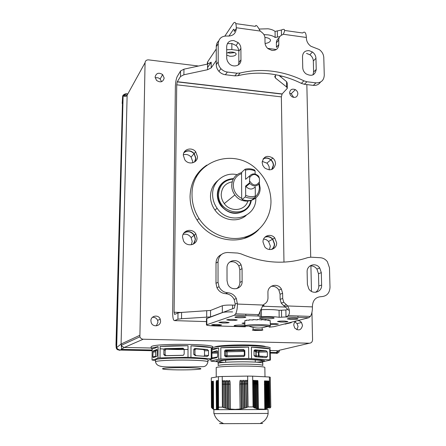 <?xml version="1.0" encoding="UTF-8"?>
<svg xmlns="http://www.w3.org/2000/svg" width="446" height="446" viewBox="0 0 446 446"><rect width="100%" height="100%" fill="white"/><g stroke="black" fill="none" stroke-linecap="round" stroke-linejoin="round"><path stroke-width="0.67" d="M192.031 194.908C191.072 160.9 235.248 145.842 257.933 170.645C266.262 179.214 270.611 189.31 270.973 200.94C271.224 217.843 260.057 233.213 243.923 237.372C227.817 241.581 208.75 233.71 199 218.512C194.356 211.17 192.031 203.304 192.031 194.908M195.002 177.58L200.65 170.879M160.577 321.087C160.755 326.327 152.783 327.643 151.205 322.603L150.904 320.786C150.754 315.59 158.581 314.257 160.231 319.169L160.577 321.087M156.301 325.848L157.962 322.263L157.616 320.379C156.568 318.132 154.829 317.112 152.409 317.318M297.309 320.668C298.976 320.479 300.37 321.081 301.496 322.486L302.505 325.441C301.24 330.269 298.653 331.144 294.739 328.061L293.78 325.173C293.847 323.066 294.778 321.627 296.568 320.858M296.869 329.722L298.056 326.5L297.064 323.584L294.918 321.984M164.178 78.072C163.002 82.136 160.443 82.906 156.501 80.386L155.096 77.007C156.212 73.038 158.72 72.219 162.623 74.56L164.178 78.072M297.861 93.744C297.315 97.077 295.38 98.103 292.052 96.827L290.301 95.087L289.621 92.779C290.151 89.501 292.058 88.459 295.33 89.646C296.902 90.61 297.75 91.976 297.861 93.744M183.841 152.833C187.253 150.118 190.654 150.402 194.043 153.68L195.744 158.319L194.501 162.054M192.661 162.829L192.772 161.675L191.1 157.103C188.892 154.706 186.311 153.937 183.356 154.784M263.084 159.032C265.671 157.6 268.236 157.89 270.778 159.891C272.394 161.368 273.236 163.164 273.314 165.271L271.703 169.536M269.233 169.92L269.155 166.771L267.79 164.083L266.886 163.136L262.237 161.396M264.801 237.294C267.684 236.174 270.276 236.82 272.573 239.229L274.368 243.956C274.335 246.343 273.392 248.177 271.536 249.459M269.473 249.526L270.348 246.12L268.581 241.453L266.329 239.692L263.647 239M183.797 233.152C187.721 230.772 191.172 231.485 194.138 235.298L195.22 239.162C195.158 241.342 194.305 243.098 192.661 244.43M191.289 244.804L192.198 241.453L191.133 237.64C189.104 234.735 186.428 233.654 183.105 234.395M116.055 342.556L116.228 347.663L116.668 347.596L123.107 95.89C125.092 96.687 126.435 96.459 127.132 95.204L121.083 344.022L116.668 347.596L116.506 348.711L117.27 349.491M152.153 350.707L120.303 350.065L124.317 347.451L151.099 348.014M270.226 350.517L277.602 350.673L276.397 352.541L276.693 353.483M127.851 93.883L125.844 93.922L123.681 94.697L123.419 95.277C124.2 94.19 125.298 93.693 126.714 93.783L127.84 93.905M119.5 350.344L120.292 350.071C120.855 350.104 118.357 350.405 116.947 349.224L117.839 349.815M251.884 234.278L244.196 238.404M198.531 66.019L148.551 59.87C146.489 59.825 145.324 60.773 145.061 62.708L139.888 336.814C140.613 338.347 141.733 339.15 143.244 339.216L309.39 343.219C311.347 343.035 312.406 341.887 312.568 339.774L311.949 312.317M311.481 291.394L310.907 265.872M310.711 257.18L306.842 84.584M282.97 76.405L279.67 76.004M139.637 335.381L121.083 344.022L122.065 346.486L124.317 347.451L143.244 339.216M309.39 343.219L278.928 350.361M194.133 348.917L196.273 348.962M161.597 81.685L160.131 79.037C158.609 77.727 156.959 77.359 155.18 77.933M293.702 97.418L291.227 93.721L289.649 93.186M152.153 350.617L120.437 349.976C118.926 349.893 117.783 349.313 117.003 348.226L116.701 347.646L116.545 348.755L117.359 349.553M123.347 94.992L123.107 95.89L123.419 95.277M279.268 351.415L279.146 350.311M270.27 352.992L276.52 353.12C277.847 353.093 278.728 352.585 279.163 351.582L279.274 351.047L279.163 351.582M117.003 348.226L116.947 349.224L116.216 347.847L116.584 348.811M123.542 95.098L124.557 95.433L125.633 94.045L127.64 94.262M126.971 95.489L124.713 95.238L123.854 94.742M122.918 95.489L122.65 96.308L123.068 95.951L122.99 95.288M123.497 95.16L124.518 95.5L123.224 95.628M122.644 96.202L115.993 344.769L116.216 347.847L122.65 96.308L122.182 103.466M124.557 95.433L124.417 96.275M199.356 172.518L199.022 172.485M223.156 423.438C218.133 423.527 218.317 423.605 223.708 423.661L260.107 423.533L263.408 421.593C266.05 419.491 267.639 416.77 268.174 413.431L214.074 413.626M214.922 347.016C216.193 345.7 233.615 344.613 248.5 344.998C258.362 345.265 264.104 345.84 265.727 346.704M268.096 413.425L268.029 409.512L213.874 409.701M251.555 358.489L251.41 347.178C261.111 347.473 267.215 348.025 269.707 348.844L269.902 359.872L248.734 358.439L248.595 347.116L220.809 347.785C229.021 347.189 238.281 346.966 248.595 347.116M270.315 348.226C270.622 346.994 263.854 346.168 249.994 345.756C235.293 345.394 217.726 346.207 212.435 347.44M210.897 359.398L210.902 361.054L211.588 361.238L223.702 362.325M211.917 348.917L218.668 347.964L218.718 359.164L220.865 359.008L220.809 347.785M269.713 408.151L270.8 407.142L269.919 407.092L269.39 377.015L252.653 376.156L247.658 376.101L248.026 406.93L246.499 407.555L246.136 383.9L246.499 407.555M252.653 376.156L253.06 406.93L248.026 406.93M268.893 407.611L268.57 381.402C268.966 380.533 269.189 380.94 269.256 382.623L269.735 407.192L265.114 409.211L257.481 409.027L257.292 380.923C257.693 379.998 257.933 380.399 258 382.133L258.44 409.004M267.873 408.068L267.55 381.363C267.94 380.483 268.169 380.89 268.236 382.579L268.715 407.694M266.842 408.464L266.518 381.319C266.914 380.432 267.143 380.839 267.21 382.534L267.689 408.14M265.81 408.787L265.493 381.274C265.883 380.388 266.117 380.795 266.184 382.49L266.663 408.525M264.779 409.043L264.456 381.23C264.852 380.338 265.086 380.745 265.153 382.445L265.632 408.837M257.375 408.731L256.411 408.698L256.238 380.878C256.64 379.947 256.874 380.349 256.946 382.088L257.559 408.781M255.419 408.045L255.179 380.834C255.58 379.897 255.82 380.299 255.887 382.044L256.305 408.385L254.265 407.828L253.06 406.93M254.343 407.572L254.114 380.789C254.521 379.847 254.755 380.248 254.828 381.999L255.229 407.967M253.261 407.036L253.049 380.745C253.456 379.797 253.69 380.198 253.763 381.949L254.153 407.482M229.049 408.859L228.921 382.111L229.049 408.859L227.544 408.647L227.343 382.133L227.454 408.542L225.955 408.263L225.765 382.155L225.86 408.151L225.436 384.168L224.226 384.19L224.187 382.177L224.271 407.7L224.132 384.184M239.803 381.966C240.177 379.719 240.572 379.713 240.985 381.949L241.03 383.973L239.848 383.984L239.803 381.966L240.093 409.099L239.753 383.984M241.392 381.943C241.771 379.697 242.161 379.691 242.574 381.927L242.624 383.95L241.437 383.967L241.392 381.943L241.693 408.82L241.347 383.961M242.986 381.921C243.36 379.674 243.756 379.669 244.174 381.904L244.218 383.928L243.031 383.945L242.986 381.921L243.299 408.464L242.942 383.939M244.581 381.899C244.954 379.652 245.35 379.646 245.768 381.882L245.813 383.911L244.631 383.922L244.581 381.899L244.899 408.04L244.542 383.922M246.181 381.876C246.554 379.63 246.95 379.624 247.368 381.865L247.413 383.889L246.225 383.906L246.181 381.876L246.136 383.9M224.271 407.7L223.78 382.183C223.385 379.959 222.994 379.964 222.61 382.2L222.771 407.298L222.554 384.207M220.865 359.008L248.734 358.439M210.902 361.054L218.718 359.164M265.002 376.792L264.846 367.537C265.063 366.818 259.555 366.344 248.316 366.116C233.626 365.865 216.572 366.673 216.198 367.588L216.198 367.772M211.928 352.937L212.491 351.983L217.592 351.911M259.154 357.062L258.875 352.184L259.171 350.969L265.939 350.768L267.327 351.927L267.405 356.661L266.056 357.603L255.497 356.778L254.069 355.601L254.003 350.779L254.354 350.093L255.402 349.842L256.885 350.773L256.132 351.192L255.876 351.922L255.932 355.813L256.667 356.867M244.798 350.472L226.83 350.601L226.194 350.84L225.732 351.755L224.589 351.141L225.035 350.205L225.693 349.971L243.683 349.553L244.821 350.679L244.876 355.334L243.761 356.516L225.737 356.9L224.611 355.774L224.589 351.13M262.8 365.514C262.989 364.828 257.933 364.376 247.63 364.159C234.183 363.914 218.557 364.683 218.194 365.558L218.189 363.484M260.107 423.533C263.413 423.46 263.541 423.405 260.503 423.354M255.106 350.333L256.093 350.277M246.409 407.482L244.899 408.04M244.809 407.967L243.299 408.464M243.204 408.385L241.693 408.82M241.604 408.737L240.093 409.099M240.004 409.015L235.181 409.395L229.138 408.965M225.581 408.079L224.36 407.811M223.992 407.616L222.771 407.298M222.682 407.187L218.557 407.142L218.752 407.755L218.222 407.761L217.994 384.43L218.222 407.761M218.094 407.694L218.295 408.28L217.765 408.252L217.665 384.491L217.637 408.179L219.036 409.534M217.637 408.179L217.838 408.742L217.308 408.675L217.085 384.552L217.308 408.675M217.18 408.603L217.38 409.133L216.851 409.032L216.628 384.614L216.851 409.032M216.723 408.954L216.923 409.45L216.399 409.311L216.176 384.675L216.399 409.311M216.271 409.233L214.911 409.618L213.327 409.227L213.255 385.093L213.327 409.227M213.199 409.121L212.887 408.926L212.82 385.154L212.887 408.926M212.318 408.452L212.38 385.21L212.318 408.452L212.012 381.363L211.878 408.023L211.822 385.272M211.878 408.023L211.582 381.43L211.443 407.538L211.387 385.333M211.443 407.538L211.292 377.885L218.423 376.68L218.557 407.142M270.209 349.675L270.399 360.067L269.902 359.872M224.187 382.177C224.567 379.942 224.957 379.936 225.358 382.161L225.542 408.151M225.436 384.168L225.358 382.161M225.765 382.155C226.144 379.92 226.535 379.914 226.936 382.138L226.975 384.151L226.936 382.138M227.176 408.48L227.014 384.145M227.343 382.133C227.722 379.897 228.112 379.892 228.514 382.116L228.553 384.134L228.514 382.116M228.77 408.809L228.597 384.129M228.921 382.111C229.305 379.875 229.696 379.869 230.097 382.099L230.136 384.112L230.097 382.099M230.365 409.066L230.175 384.106M241.325 408.792L240.985 381.949M242.925 408.452L242.574 381.927M244.525 408.045L244.174 381.904M246.131 407.572L245.768 381.882M247.731 407.036L247.368 381.865M222.387 407.087L222.225 376.485L247.658 376.101M270.8 407.142L270.265 377.255L269.39 377.015M212.614 385.205L212.268 383.265L212.257 385.216M212.268 383.265L212.447 381.297L212.591 383.22L212.681 408.759M213.054 385.149L212.703 383.203L212.692 385.154M212.703 383.203L212.887 381.23L213.032 383.153L213.121 409.077M213.495 385.088L213.143 383.136L213.132 385.093M213.143 383.136L213.322 381.163L213.467 383.092L213.567 409.322M216.55 384.669L216.187 382.696L216.176 384.675M216.187 382.696L216.371 380.694L216.522 382.646L216.645 409.004M217.001 384.608L216.639 382.629L216.628 384.614M216.639 382.629L216.823 380.628L216.979 382.584L217.096 408.67M217.458 384.547L217.096 382.568L217.085 384.552M217.096 382.568L217.28 380.555L217.431 382.517L217.553 408.257M217.916 384.485L217.548 382.501L217.536 384.491M217.548 382.501L217.732 380.488L217.888 382.451L218.01 407.783M218.373 384.419L218.005 382.434L217.994 384.43M218.005 382.434L218.189 380.416L218.345 382.384L218.468 407.248M222.225 376.485L218.423 376.68M211.922 350.049L218.668 347.964M212.491 351.983L216.979 350.734L217.592 351.61L217.609 356.382L217.007 357.586L212.513 358.712L211.945 358.06M257.877 362.096L258.936 362.029M270.399 360.067L262.845 361.723M262.215 356.287L262.231 357.302M251.41 347.178L269.707 348.844M265.939 350.768L255.402 349.842M267.405 356.661L258.468 356.031L259.02 357.051M256.734 356.872L256.182 355.847L254.069 355.601M266.368 350.857L259.059 351.074L258.412 352.162L256.127 351.966L256.182 355.847L258.468 356.031L258.412 352.162L267.327 351.927M224.611 355.774L225.754 355.663L226.869 356.783L244.202 356.415M246.136 215.468C237.439 223.033 222.119 220.475 214.955 210.049C212.006 205.857 210.512 201.28 210.479 196.318C210.635 189.756 213.11 184.482 217.899 180.496M255.803 197.974C256.829 217.893 228.675 225.81 217.124 208.276C214.147 204.045 212.636 199.429 212.597 194.423C212.318 181.505 224.706 171.693 237.021 174.681M222.643 182.709C219.192 185.854 217.419 189.879 217.325 194.79C217.364 198.793 218.596 202.473 221.021 205.829C228.335 213.985 236.319 215.496 244.977 210.367M251.26 200.594C249.214 214.236 229.618 217.676 221.367 205.55C218.936 202.189 217.704 198.498 217.665 194.489C218.573 184.616 223.859 179.314 233.509 178.59M250.713 200.761C247.418 219.014 217.743 213.366 218.562 194.361C219.365 185.129 224.254 180.033 233.236 179.091M232.171 181.84C225.375 183.189 221.723 187.431 221.21 194.567C221.249 197.846 222.27 200.851 224.277 203.582C230.51 212.513 244.904 210.975 247.814 201.23M259.304 183.128L260.107 187.833C260.893 200.906 242.685 206.214 234.908 194.935C232.812 192.081 231.742 188.953 231.697 185.536C232.093 178.668 235.466 174.336 241.816 172.535M258.914 184.12L259.349 187.42C259.316 191.345 257.894 194.534 255.084 196.998M242.089 199.407L245.278 196.937L245.674 195.303L245.618 186.066L245.986 186.579C249.258 189.751 252.341 189.84 255.24 186.846L255.318 196.056L254.911 197.678L251.616 200.131C248.461 200.995 245.283 200.756 242.089 199.407L241.687 198.414C236.386 195.582 233.581 191.217 233.269 185.307C233.548 179.459 236.313 175.568 241.559 173.633L241.944 172.011L245.11 169.224C248.299 168.398 251.488 168.677 254.677 170.06L255.101 171.008L255.129 174.052M241.687 198.414L241.559 173.633M245.618 186.066L249.47 182.932L249.682 177.525C252.899 173.254 256.143 173.527 259.421 178.35L258.652 176.259C255.357 173.199 252.28 173.148 249.42 176.109L249.682 177.525M249.42 176.109L245.573 179.337L245.517 170.171L245.11 169.224M254.911 197.678C251.722 198.554 248.511 198.303 245.278 196.937M259.421 178.35L259.455 181.907C256.255 186.199 253.005 185.926 249.704 181.098M245.986 186.579L249.838 183.451C253.155 186.668 256.283 186.762 259.215 183.735L259.455 181.907M245.517 170.171C248.712 169.24 251.906 169.513 255.101 171.008M245.674 195.303C248.913 196.786 252.124 197.037 255.318 196.056M245.573 179.337L247.58 177.659M249.838 183.451L249.47 182.932M251.148 235.349L255.012 232.399M206.788 165.115C196.14 172.34 190.565 182.754 190.057 196.351C190.057 204.764 192.382 212.653 197.026 220.012C210.473 242.184 242.925 246.71 258.764 229.484M272.188 169.329L273.526 165.293C273.448 163.108 272.573 161.257 270.906 159.729C268.475 157.784 265.967 157.41 263.38 158.598M262.164 162.467L262.817 165.399L264.595 167.897C270.443 171.364 274.089 169.954 275.533 163.671C275.45 161.474 274.569 159.612 272.891 158.074C267.126 154.846 263.553 156.312 262.164 162.467M272.149 249.308C273.755 247.965 274.569 246.186 274.585 243.968L272.729 239.084C270.566 236.776 268.074 236.034 265.253 236.859M263.006 242.033L264.718 246.783C268.548 252.012 277.022 249.186 276.637 242.864L274.764 237.947C270.889 232.979 262.672 235.795 263.006 242.033M193.43 244.073L195.454 239.179L194.328 235.176C191.59 231.524 188.251 230.627 184.321 232.494M182.542 237.127L183.518 240.912C186.796 247.469 197.316 245.155 196.998 238.008L195.866 233.977C192.46 227.739 182.291 230.091 182.542 237.127M195.036 161.686L195.967 158.336L194.211 153.541C190.988 150.335 187.627 149.906 184.126 152.248M183.328 155.342L184.873 159.913C188.658 165.388 197.762 162.974 197.483 156.624L195.71 151.796C191.83 146.667 183.111 149.131 183.328 155.342M226.68 53.347C227.99 52.271 229.997 51.859 232.712 52.104C235.031 52.483 236.179 53.208 236.146 54.284C235.382 55.8 233.247 56.447 229.746 56.218L226.685 55.048M227.755 52.656L229.74 53.163L234.68 52.6M181.594 312.417L210.562 310.438L222.348 305.75L222.348 312.529L210.545 316.9L181.533 318.734L181.594 312.417L177.993 312.925L174.648 314.436L174.102 312.233L176.722 84.807L281.365 96.877L283.968 262.12M284.665 306.335L284.676 307.032M216.254 60.533L211.181 67.887L207.552 69.721L183.891 74.772L180.485 76.534L177.213 81.88L176.722 84.807M177.296 81.724L282.14 93.933L281.365 96.877M207.552 69.721L207.574 64.057L183.947 69.186L180.546 70.975L177.084 76.779C176.064 79.355 175.49 82.761 175.362 86.998L172.68 312.891C172.736 318.02 173.366 320.596 174.576 320.618L177.926 319.213L181.533 318.734M285.178 324.047L290.864 322.776L291.361 322.564L291.037 322.285M282.14 93.933L287.302 88.353L286.672 87.026L275.416 78.005L274.725 76.545L276.002 74.811M203.142 168.198L199.451 171.375M238.749 50.482L231.853 49.584L226.674 49.712M222.348 305.75C224.26 305.192 227.677 304.975 232.595 305.092L235.22 305.187M262.382 306.201L285.691 307.071M287.291 87.89L287.207 82.978L286.583 81.629L278.956 75.419M207.574 64.057L211.192 62.189L211.181 67.887M207.697 67.34L211.192 62.189M231.853 49.584L231.836 43.608L227.388 43.619M276.325 49.512L267.661 48.358M222.348 312.529C224.266 312.01 227.689 311.81 232.611 311.921M242.094 316.621C244.637 316.727 245.88 316.928 245.83 317.217C244.954 317.63 242.574 317.797 238.694 317.736C236.157 317.63 234.903 317.435 234.936 317.139C235.789 316.727 238.181 316.554 242.094 316.621M294.661 318.372C296.991 318.466 298.106 318.645 298.012 318.912C297.025 319.325 294.572 319.498 290.658 319.436L287.291 318.896C288.255 318.483 290.714 318.305 294.661 318.372M284.593 321.053L287.893 321.566C286.968 321.951 284.615 322.112 280.835 322.051L277.518 321.544C278.427 321.159 280.785 320.992 284.593 321.053M270.337 323.662L275.143 323.573L278.399 324.052C277.529 324.415 275.266 324.565 271.62 324.51L270.343 324.448M233.548 319.414L237.216 319.972C236.391 320.356 234.105 320.518 230.365 320.457L226.674 319.899C227.477 319.514 229.768 319.353 233.548 319.414M225.537 322.029L229.144 322.558C228.369 322.915 226.172 323.066 222.554 323.004L218.93 322.48C219.688 322.118 221.891 321.967 225.537 322.029M218.022 324.487L221.562 324.983C220.831 325.318 218.713 325.457 215.217 325.402L211.66 324.905C212.374 324.571 214.498 324.426 218.022 324.487M269.312 317.307C272.618 317.44 274.218 317.697 274.112 318.076C272.84 318.639 269.557 318.873 264.266 318.784C260.966 318.656 259.355 318.399 259.427 318.015C260.665 317.457 263.96 317.217 269.312 317.307M245.149 326.149L238.744 326.277C235.661 326.165 234.122 325.948 234.144 325.63C235.17 325.173 238.097 324.978 242.914 325.05L244.86 325.145M244.854 323.841L242.05 323.25L244.848 322.742M281.599 317.195L281.498 310.215L285.88 309.953L285.992 316.955L279.168 317.301C274.965 316.615 269.061 316.415 261.456 316.705L258.056 316.013L263.062 305.031L264.528 303.988C266.769 302.667 267.923 300.632 267.985 297.878L267.929 292.682C267.511 285.184 277.847 282.491 281.409 289.103L278.878 290.056C276.955 287.174 274.39 285.931 271.174 286.338M227.739 292.749C223.808 292.414 220.904 290.413 219.019 286.739L218.033 282.273L215.987 283.305L216.962 287.731C218.83 291.372 221.712 293.357 225.615 293.685L227.739 292.749C231.574 293.067 234.44 294.996 236.335 298.536L237.434 304.06C237.395 308.264 236.804 311.525 235.678 313.839L234.39 315.222L206.448 324.855C206.481 325.357 208.918 325.697 213.768 325.875L245.367 326.807M269.094 327.197L273.995 326.662L308.783 317.725L310.383 316.392C311.776 314.151 312.456 310.985 312.44 306.893L312.423 306.051C312.847 300.141 315.796 297.003 321.265 296.651C326.717 296.289 329.633 293.189 330.007 287.358L329.477 267.751L327.342 261.657C325.468 259.26 323.121 257.95 320.3 257.721L310.879 257.186L307.729 257.615C286.148 264.773 263.915 263.525 241.018 253.869L237.69 253.06L227.672 252.492C221.852 252.754 218.64 255.881 218.044 261.869L218.033 282.273M279.168 317.301L279.068 310.321C274.87 309.585 268.977 309.373 261.384 309.686L261.456 316.705M285.88 309.953L287.096 309.596L287.391 309.006L285.15 306.77L287.742 305.962L289.153 309.373C289.744 312.033 289.46 314.118 288.3 315.64L285.992 316.955L308.783 317.725M237.428 303.196L235.226 304.049L234.362 308.086L206.47 318.634M234.39 315.222L258.056 316.013L258.044 314.608M261.384 309.686L260.759 309.546M281.498 310.215L279.068 310.321M312.44 306.893L287.742 305.962L283.756 302.249L282.692 298.474L282.613 293.306L281.409 289.103M307.127 271.937L307.394 284.392L308.794 288.852C312.54 295.074 322.129 292.18 321.622 285.05L321.31 272.657L319.726 267.974C315.896 262.114 306.681 264.963 307.127 271.937M227.008 267.868L227.031 280.685L227.873 284.308C231.067 291.701 242.552 289.281 242.122 281.381L242.055 268.631L241.057 264.74C237.696 257.743 226.652 260.146 227.008 267.868M285.15 306.77L283.689 305.638L286.271 304.819M282.692 298.474L280.144 299.35L280.066 294.221L278.878 290.056M280.144 299.35L281.197 303.09L283.689 305.638M221.445 254.504C217.994 256.194 216.182 259.048 216.009 263.068L218.044 261.869M215.987 283.305L216.009 263.068M235.226 304.049L234.139 299.428C232.26 295.91 229.422 293.998 225.615 293.685M315.545 292.331C317.697 290.903 318.778 288.796 318.795 286.014L321.622 285.05M321.31 272.657L318.5 273.727L316.928 269.083C315.06 266.68 312.735 265.638 309.948 265.95M318.5 273.727L318.795 286.014M236.664 288.679C238.755 287.185 239.837 285.094 239.892 282.407L242.122 281.381M242.055 268.631L239.837 269.769L238.844 265.905C236.581 262.348 233.52 261.066 229.668 262.064M239.837 269.769L239.892 282.407M262.967 329.884L262.058 330.291L255.079 330.497L252.336 330.096L254.103 329.627L262.967 329.884M261.741 325.725L248.784 326.054C255.229 328.652 261.551 328.68 267.756 326.137L261.741 325.725M244.837 321.053L244.932 320.59L246.348 320.618L246.348 320.156L249.147 320.25L249.141 319.788L252.994 320.005L252.988 319.537L257.414 319.899L257.414 319.436L261.863 319.96L261.858 319.492L265.771 320.167L265.766 319.704L268.654 320.507L268.648 320.044L270.17 320.925L270.165 320.468L270.36 325.675M255.865 330.453L256.11 329.984L253.746 329.834M261.15 330.347L260.654 329.895L256.11 329.75M261.189 329.873L260.654 329.8M253.077 329.678L253.105 327.448M260.765 319.815L261.858 319.492M264.327 319.888L265.766 319.704M267.449 320.122L268.648 320.044M269.59 320.479L270.165 320.468M262.159 327.754L262.215 329.494M244.932 320.59L246.348 320.607M263.731 306.051L264.104 305.844L262.889 305.315M264.104 305.705L263.051 305.047L237.434 304.06M263.926 34.626L268.085 34.872C271.224 35.329 273.582 36.198 275.154 37.481L275.065 31.432C273.498 30.127 271.146 29.246 268.007 28.784L259.02 29.046M265.075 43.502C268.202 43.039 270.003 42.069 270.477 40.608C270.56 39.103 269.061 38.088 265.978 37.564L264.918 37.458M264.93 37.553L265.376 37.492M312.992 74.889L313.599 72.007L316.231 69.403C315.088 75.29 311.631 76.74 305.867 73.746C303.904 72.107 302.862 70.089 302.745 67.686L302.505 56.531C302.828 52.472 305.025 50.509 309.089 50.649L312.445 51.992C314.631 53.626 315.801 55.733 315.952 58.298L313.332 60.985C313.181 58.437 312.022 56.347 309.853 54.73L306.519 53.397M238.459 64.848L238.855 62.585L240.957 59.825C241.264 65.696 233.258 68.171 229.01 63.466L227.477 61.303L226.741 58.844L226.674 46.574C227.103 42.409 229.473 40.408 233.776 40.569L238.142 42.61C239.909 44.26 240.829 46.2 240.896 48.441L238.8 51.279C238.738 49.054 237.83 47.131 236.068 45.498L231.742 43.474M278.811 44.533L276.453 47.36L276.386 42.849L278.739 39.989L278.811 44.533C278.466 48.614 276.202 50.588 272.021 50.448L268.068 48.709C266.128 47.053 265.108 45.04 265.013 42.677L264.963 38.111C264.868 35.881 263.881 34.008 262.008 32.497L260.208 31.058C257.582 26.141 255.998 24.458 255.452 26.013L255.402 26.364L235.8 23.616M301.34 83.369C291.294 78.407 280.841 75.235 269.969 73.863C259.098 72.536 248.444 73.144 238.008 75.692L240.11 73.027C250.619 70.474 261.35 69.871 272.3 71.226C283.243 72.62 293.775 75.82 303.899 80.832L301.34 83.369L304.356 84.283L306.932 81.757L315.958 82.856L313.315 85.37L304.356 84.283M275.154 37.481L279.77 36.661M228.904 36.12L233.436 29.453L234.105 29.542M275.065 31.432L281.393 30.01L281.476 35.212M224.895 36.037L233.414 23.281C235.137 21.224 236.101 22.707 236.302 27.741L236.308 28.494L234.256 31.482L234.256 30.741C234.2 29.308 233.927 28.878 233.436 29.453M216.271 48.943L207.713 61.743L207.373 63.098M315.958 82.856C321.131 82.962 323.902 80.414 324.27 75.223L323.79 57.618C323.584 54.289 322.051 51.591 319.197 49.517L310.923 46.273C308.08 44.187 306.564 41.495 306.369 38.194L306.352 37.458C306.012 32.536 304.769 31.042 302.622 32.982L284.693 30.473M236.28 29.207L235.666 29.425M313.599 72.007L313.332 60.985M238.855 62.585L238.8 51.279M276.386 42.849C276.42 40.725 277.289 39.164 279.006 38.155M320.479 82.075C318.845 84.545 316.459 85.638 313.315 85.37M234.858 75.87L225.358 74.722L227.365 72.04L236.932 73.205L234.858 75.87L238.008 75.692M225.358 74.722C222.883 74.382 220.748 73.261 218.953 71.366C217.191 69.381 216.288 67.156 216.249 64.687L216.271 46.579C216.31 44.305 217.107 42.426 218.668 40.943M281.393 30.01C284.905 28.354 285.524 29.77 283.26 34.258L281.917 35.011C279.854 35.942 278.795 37.603 278.739 39.989M316.231 69.403L315.952 58.298M240.957 59.825L240.896 48.441M236.308 28.494C235.789 33.729 232.79 36.249 227.304 36.042C221.796 35.825 218.763 38.373 218.2 43.68L218.183 61.922L216.249 64.687M227.365 72.04C224.873 71.694 222.721 70.568 220.909 68.651C219.137 66.655 218.228 64.408 218.183 61.922M240.11 73.027L236.932 73.205M306.932 81.757L303.899 80.832M207.925 361.706L207.925 359.961C207.903 359.013 201.358 358.389 188.29 358.077C174.275 357.803 158.676 358.506 156.078 359.482L155.52 359.955M211.231 358.796L190.938 357.352L190.972 345.801C201.179 346.102 207.925 346.681 211.203 347.534L211.231 358.796L211.945 359.002L211.917 347.774L212.435 348.438L211.917 348.778M212.435 348.114L212.435 347.072C216.923 343.972 157.477 343.214 151.735 346.352L151.11 347.01M158.118 346.614L155.091 348.109L152.175 348.956L151.099 348.142L158.118 346.614L157.984 358.054L160.019 357.898L160.147 346.425C168.025 345.806 177.318 345.572 188.028 345.734L187.989 357.302L190.938 357.352M211.945 359.002L208.076 360.268M160.019 357.898L187.989 357.302M155.509 360.507L152.03 360.022L154.952 359.359L157.984 358.054M152.03 360.022L152.175 348.956M160.125 348.772C168.092 349.413 177.391 349.653 188.017 349.491M195.978 348.822L194.651 348.895M203.699 349.586L207.474 349.58L208.516 350.684L208.522 355.518L207.011 356.471L195.337 355.613L193.77 354.408L193.781 349.486L194.283 348.722L195.348 348.527L196.307 348.978L203.699 349.586L204.519 350.796L204.524 355.233L204.051 356.181M207 349.491L195.348 348.527M190.972 345.801L211.203 347.534M183.027 355.339L164.942 355.735L163.833 354.587L163.883 349.859L164.396 348.861L165.009 348.66L183.066 348.226L184.187 349.374L184.165 354.135L183.289 355.306M188.028 345.734L160.147 346.425M152.855 356.728L153.145 350.98L156.797 349.452L157.243 350.35L157.07 355.958L156.713 356.454L153.285 357.625L152.855 356.728L155.565 356.304M196.101 355.668L194.947 354.514L194.958 350.026L195.387 349.235L196.307 348.978M183.384 355.272L166.024 355.652L165.092 354.492L165.131 350.422L166.085 349.151L183.557 348.733L183.066 348.226M157.221 349.987L155.604 350.941L153.145 350.98M279.263 351.426L279.28 351.002M145.061 62.708L127.155 95.149M222.61 382.2L222.649 384.207L223.859 384.19M224.226 362.353C215.725 361.812 214.03 361.132 219.148 360.329C226.111 359.565 235.806 359.259 248.244 359.398C266.68 360.05 269.501 360.976 256.701 362.174M262.8 365.302L262.766 363.261C262.95 362.542 257.899 362.068 247.602 361.845C234.161 361.589 218.551 362.386 218.189 363.3C217.375 362.23 219.064 361.249 223.256 360.357C230.125 359.666 238.381 359.409 248.037 359.599C259.226 359.877 262.46 360.708 262.46 361.176L262.8 363.083M256.885 350.773L259.171 350.969L256.885 350.773M254.003 350.779L256.127 351.966L256.573 350.924L256.132 351.192L254.354 350.093M243.683 349.553L244.28 351.431L227.064 351.822L226.83 350.601L225.693 349.971M269.256 382.623L269.334 384.597M268.236 382.579L268.314 384.558M267.21 382.534L267.288 384.513M266.184 382.49L266.256 384.474M265.153 382.445L265.225 384.43M269.607 407.298L269.206 384.603L268.492 384.591M268.587 407.806L268.18 384.558L267.466 384.552M267.561 408.246L267.154 384.519L266.44 384.508M266.535 408.631L266.128 384.474L265.409 384.463M265.504 408.943L265.097 384.435L264.372 384.424M258.306 409.088L258.072 384.14M258 382.133L257.939 384.14L257.203 384.129M257.242 408.809L257.019 384.095M256.946 382.088L256.885 384.095L256.143 384.09M256.171 408.458L255.959 384.051M255.887 382.044L255.826 384.056L255.084 384.045M255.101 408.04L254.9 384.012M254.828 381.999L254.766 384.012L254.019 384M254.019 407.555L253.835 383.967M253.763 381.949L253.702 383.967L252.954 383.956M223.78 382.183L223.953 407.683M227.137 408.553L226.975 384.151L225.709 384.162M228.726 408.887L228.553 384.134L227.293 384.145M230.32 409.155L230.136 384.112L228.87 384.123M241.069 383.967L241.28 408.898M242.663 383.945L242.886 408.564M244.257 383.922L244.486 408.157M245.857 383.906L246.086 407.683M247.458 383.883L247.692 407.148M212.179 385.266L211.833 383.326M211.744 385.327L211.398 383.393M218.01 409.54L218.01 408.497M217.475 351.019L216.979 350.734M217.503 357.023L211.945 357.826M211.928 353.171L217.598 353.104M260.776 356.181L260.793 357.19L260.787 356.187M225.754 355.663L225.732 351.766L227.064 351.822L227.092 355.713L225.754 355.663M225.737 356.9L226.869 356.783L227.092 355.713L244.324 355.345L244.129 356.421L243.761 356.516M260.854 357.196L260.838 356.187M244.871 355.317L244.324 355.345L244.28 351.431L244.832 351.403M180.87 312.462L174.102 312.233M177.993 312.925L177.926 319.213M180.485 76.534L180.546 70.975M275.377 75.502L275.416 78.005M286.672 87.026L286.583 81.629M183.891 74.772L183.947 69.186M285.814 324.064L284.286 324.019M206.459 321.605L174.576 320.618M206.688 317.396L206.71 310.973M210.562 310.438L210.545 316.9M232.606 308.732L232.595 305.092M206.81 324.655L206.833 318.277M260.063 311.208L260.113 316.476M282.613 293.306L280.066 294.221M267.756 326.137C269.741 326.31 270.611 326.227 270.365 325.892C270.532 325.29 267.717 324.883 261.913 324.666C254.192 324.515 248.712 324.788 245.484 325.485L244.865 325.775C245.027 326.11 246.337 326.204 248.784 326.054M266.368 326.689L269.54 326.232M235.46 29.731L236.202 29.832M277.412 37.068L277.323 31.014M207.713 61.743L207.708 64.029M216.271 46.579L218.2 43.68M283.26 34.258L306.352 37.458M236.302 27.741L260.208 31.058M186.512 367.649C174.503 367.565 166.575 367.855 162.734 368.53C161.446 369.221 166.252 369.673 177.14 369.885C188.48 369.974 196.251 369.695 200.449 369.054C202.406 368.363 197.762 367.894 186.512 367.649M155.515 361.946L155.498 361.756C155.693 360.691 172.652 359.805 188.284 360.106C201.358 360.401 207.903 361.009 207.925 361.923C207.083 365.202 205.277 366.785 202.506 366.673L187.164 366.974C166.28 366.584 157.02 368.541 155.498 361.756L155.52 359.783M204.519 350.796L208.516 350.684M208.522 355.518L204.524 355.233M194.947 354.514L193.77 354.408M193.781 349.486L194.958 350.026M164.942 355.735L166.024 355.652M166.085 349.151L165.009 348.66M165.131 350.422L163.883 349.859M163.833 354.587L165.092 354.492M152.917 351.972L155.615 351.933M157.092 349.586L156.797 349.452M153.374 350.757L155.604 350.718M278.895 350.366C277.841 351.916 277.011 352.641 276.397 352.541L270.259 352.418M152.158 350.015L121.256 349.385L121.607 348.398L121.217 345.053M270.27 353.076L276.548 353.204C276.944 353.555 277.791 353.148 279.096 351.978M199 218.512L197.093 220.118M139.888 336.814L121.306 345.304M157.616 320.379L160.231 319.169M297.064 323.584L301.496 322.486M160.131 79.037L162.623 74.56M291.227 93.721L295.33 89.646M191.1 157.103L194.043 153.68M266.886 163.136L270.778 159.891M268.581 241.453L272.573 239.229M191.133 237.64L194.138 235.298M255.274 362.096L255.24 359.615M255.196 356.728L255.184 355.73M214.069 413.598C215.011 416.943 216.985 419.658 219.995 421.743L223.708 423.661M213.874 409.673L213.885 413.604M216.198 367.588L216.232 377.048M212.218 352.178L217.592 352.106M225.035 350.205L226.194 350.84L244.118 350.3L244.815 350.589M225.643 362.258L225.626 359.777M217.28 380.555L217.341 380.834M217.732 380.488L217.793 380.767M218.189 380.416L218.25 380.694M214.955 210.049L217.124 208.276M221.021 205.829L221.367 205.55M224.277 203.582L234.908 194.935M236.146 53.949L236.146 54.284M282.023 94.084L177.213 81.88M272.891 158.074L270.906 159.729M274.764 237.947L272.729 239.084M195.866 233.977L194.328 235.176M195.71 151.796L194.211 153.541M245.824 315.606L245.813 314.19M297.984 317.357L297.956 315.969M310.383 316.392L288.3 315.64M206.448 324.855L206.47 318.494M258.691 314.631L235.678 313.839M287.397 309.006C288.066 310.226 288.64 310.438 289.125 309.647L289.153 309.373M258.134 314.608L258.095 315.952M283.756 302.249L281.197 303.09M216.962 287.731L219.019 286.739M236.335 298.536L234.139 299.428M316.928 269.083L319.726 267.974M238.844 265.905L241.057 264.74M244.837 321.048L244.865 325.775M255.552 330.007L255.079 330.497M262.571 305.861L263.129 305.359M270.471 40.045L270.477 40.608M207.379 62.568L207.373 64.101M309.853 54.73L312.445 51.992M236.068 45.498L238.142 42.61M218.953 71.366L220.909 68.651M151.099 348.142L151.116 346.771M207.474 349.58L203.967 349.681M194.283 348.722L195.387 349.235M164.396 348.861L165.566 349.396M155.559 356.845L155.632 350.628"/></g></svg>
